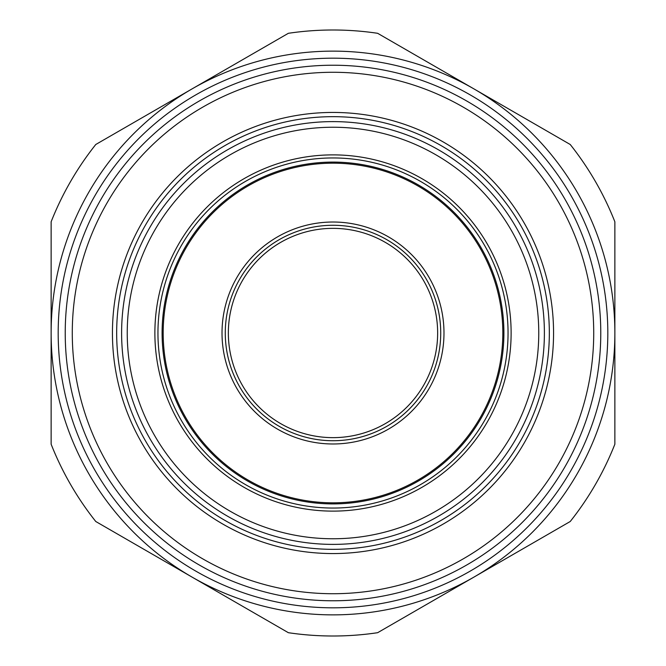 <?xml version="1.0" encoding="UTF-8"?>
<svg xmlns="http://www.w3.org/2000/svg" width="666" height="666" viewBox="0 0 666 666"><rect width="100%" height="100%" fill="white"/><g stroke="black" fill="none" stroke-linecap="round" stroke-linejoin="round"><path stroke-width="1" d="M333 440.726A107.726 107.726 0 0 1 225.275 333A107.726 107.726 0 0 1 333 225.275A107.726 107.726 0 0 1 440.726 333A107.726 107.726 0 0 1 333 440.726M443.981 333A110.981 110.981 0 0 0 333 222.019A110.981 110.981 0 0 0 222.019 333A110.981 110.981 0 0 0 333 443.981A110.981 110.981 0 0 0 443.981 333M163.178 333A169.822 169.822 0 0 0 333 502.822A169.822 169.822 0 0 0 502.822 333A169.822 169.822 0 0 0 333 163.178A169.822 169.822 0 0 0 163.178 333M503.904 333A170.904 170.904 0 0 1 333 503.904A170.904 170.904 0 0 1 162.096 333A170.904 170.904 0 0 1 333 162.096A170.904 170.904 0 0 1 503.904 333M154.878 333A178.122 178.122 0 0 1 333 154.878A178.122 178.122 0 0 1 511.122 333A178.122 178.122 0 0 1 333 511.122A178.122 178.122 0 0 1 154.878 333M508.05 333A175.05 175.05 0 0 0 333 157.95A175.05 175.05 0 0 0 157.95 333A175.05 175.05 0 0 0 333 508.05A175.05 175.05 0 0 0 508.05 333M544.388 333A211.388 211.388 0 0 1 333 544.388A211.388 211.388 0 0 1 121.612 333A211.388 211.388 0 0 1 333 121.612A211.388 211.388 0 0 1 544.388 333M607.817 333A274.817 274.817 0 0 1 333 607.817A274.817 274.817 0 0 1 58.183 333A274.817 274.817 0 0 1 333 58.183A274.817 274.817 0 0 1 607.817 333M112.437 333A220.563 220.563 0 0 1 333 112.437A220.563 220.563 0 0 1 553.563 333A220.563 220.563 0 0 1 333 553.563A220.563 220.563 0 0 1 112.437 333M549.333 333A216.333 216.333 0 0 0 333 116.667A216.333 216.333 0 0 0 116.667 333A216.333 216.333 0 0 0 333 549.333A216.333 216.333 0 0 0 549.333 333M72.278 333A260.722 260.722 0 0 0 333 593.722A260.722 260.722 0 0 0 593.722 333A260.722 260.722 0 0 0 333 72.278A260.722 260.722 0 0 0 72.278 333M600.774 333A267.774 267.774 0 0 1 333 600.774A267.774 267.774 0 0 1 65.226 333A267.774 267.774 0 0 1 333 65.226A267.774 267.774 0 0 1 600.774 333M95.771 144.497L192.066 88.894A281.868 281.868 0 0 0 51.132 333L51.132 221.803A303.005 303.005 0 0 1 95.771 144.497M192.066 88.894L288.361 33.3A303.005 303.005 0 0 1 377.639 33.3L473.934 88.894A281.868 281.868 0 0 0 192.066 88.894M473.934 88.894L570.229 144.497A303.005 303.005 0 0 1 614.868 221.803L614.868 333A281.868 281.868 0 0 0 473.934 88.894M614.868 333L614.868 444.197A303.005 303.005 0 0 1 570.229 521.503L473.934 577.106A281.868 281.868 0 0 0 614.868 333M473.934 577.106L377.639 632.7A303.005 303.005 0 0 1 288.361 632.7L192.066 577.106A281.868 281.868 0 0 0 473.934 577.106M192.066 577.106L95.771 521.503A303.005 303.005 0 0 1 51.132 444.197L51.132 333A281.868 281.868 0 0 0 192.066 577.106M333 228.355A104.645 104.645 0 0 0 228.355 333A104.645 104.645 0 0 0 333 437.645A104.645 104.645 0 0 0 437.645 333A104.645 104.645 0 0 0 333 228.355M127.239 333A205.761 205.761 0 0 0 333 538.761A205.761 205.761 0 0 0 538.761 333A205.761 205.761 0 0 0 333 127.239A205.761 205.761 0 0 0 127.239 333"/></g></svg>

